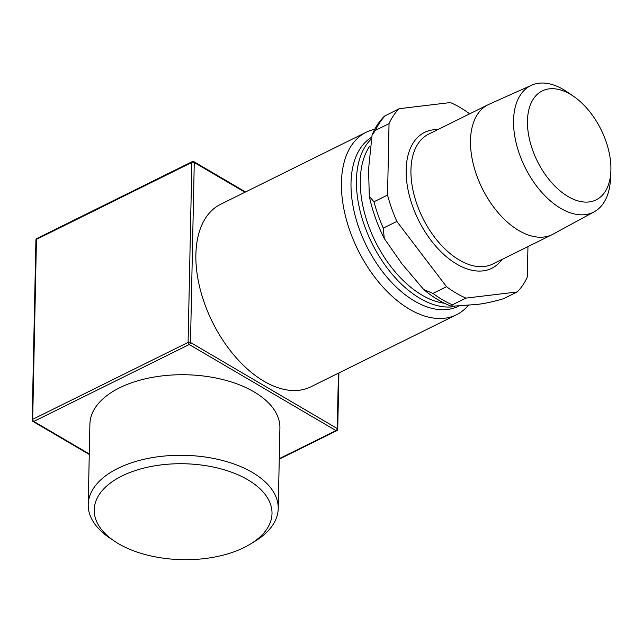 <?xml version="1.0" encoding="UTF-8"?>
<svg xmlns="http://www.w3.org/2000/svg" width="643" height="643" viewBox="0 0 643 643"><rect width="100%" height="100%" fill="white"/><g stroke="black" fill="none" stroke-linecap="round" stroke-linejoin="round"><path stroke-width="0.96" d="M465.974 298.103L517.165 291.97L503.598 298.682C490.488 302.523 479.903 304.557 471.833 304.798L451.474 306.301L452.407 304.814L465.974 298.103A110.291 64.517 -116.3 0 1 446.523 286.698L432.956 293.409L423.745 289.575L401.947 263.823L384.265 238.489L383.268 228.128L396.835 221.417L446.523 286.698M389.039 123.641L387.544 195.054L373.977 201.773L369.299 196.332L368.56 169.117L372.088 135.03L375.472 130.352L389.039 123.641A110.291 64.517 -116.3 0 1 399.199 108.691L384.522 116.102C379.249 121.254 375.102 127.563 372.088 135.03M469.671 113.843A110.291 64.517 -116.3 0 0 450.381 102.558L399.199 108.691M517.165 291.97A110.291 64.517 -116.3 0 0 527.324 277.012L527.959 246.599M396.835 221.417A110.291 64.517 -116.3 0 1 387.544 195.054M610.85 171.761L610.44 179.574A70.626 41.313 -116.3 0 1 594.18 211.812L553.157 234.108A72.418 42.366 -116.3 0 1 552.313 234.55A72.418 42.366 -116.3 0 1 518.925 230.604A72.418 42.366 -116.3 0 1 473.288 164.094A72.418 42.366 -116.3 0 1 488.077 104.737A72.418 42.366 -116.3 0 1 488.937 104.327L531.552 85.238A70.626 41.313 -116.3 0 1 563.284 89.481A70.626 41.313 -116.3 0 1 567.046 91.877L573.5 96.281A60.788 35.558 -116.3 0 1 610.85 171.761A60.788 35.558 -116.3 0 1 568.123 196.565A60.788 35.558 -116.3 0 1 527.461 120.932A60.788 35.558 -116.3 0 1 570.261 94.232A60.788 35.558 -116.3 0 1 573.5 96.281M594.18 211.812A70.626 41.313 -116.3 0 1 560.792 208.388A70.626 41.313 -116.3 0 1 516.104 142.794A70.626 41.313 -116.3 0 1 531.552 85.238M371.228 137.522A95.019 55.579 63.7 0 0 355.354 216.418A95.019 55.579 63.7 0 0 414.566 301.069A95.019 55.579 63.7 0 0 458.218 306.325M338.419 373.181L337.262 428.551A1.696 1.029 120.4 0 1 336 430.593A1.696 0.989 63.7 0 0 336.779 430.689A1.696 1.696 0 0 0 337.72 429.202A1.696 0.916 -178.8 0 0 337.262 428.551L190.497 342.494A1.696 0.916 -178.8 0 0 188.094 342.422A1.696 0.989 63.7 0 0 189.235 344.535A1.696 1.029 -59.6 0 0 190.497 342.494L194.266 162.526A1.696 1.029 -59.6 0 0 193.889 161.674A1.696 1.696 0 0 0 192.281 161.618A1.696 0.989 63.7 0 0 191.863 162.454A1.696 0.916 1.2 0 1 194.266 162.526L244.951 192.249M35.92 240.008A1.696 0.916 1.2 0 1 36.45 239.365A1.696 0.989 -116.3 0 1 36.86 238.521A1.696 1.696 0 0 0 35.92 240.008L32.15 419.975A1.696 1.696 0 0 0 32.986 421.47A1.696 1.029 -59.6 0 0 33.814 421.438A1.696 0.989 -116.3 0 1 32.68 419.324A1.696 0.916 -178.8 0 0 32.15 419.975M88.22 504.586L89.907 424.026A95.019 51.271 1.2 0 1 119.678 387.769A95.019 51.271 1.2 0 1 223.008 379.611A95.019 51.271 1.2 0 1 279.906 428.005L278.218 508.565A95.019 51.271 -178.8 0 0 221.321 460.171A95.019 51.271 -178.8 0 0 117.99 468.321A95.019 51.271 -178.8 0 0 88.22 504.586A95.019 51.271 -178.8 0 0 109.599 537.894L114.229 541.02A88.911 47.968 1.2 0 1 122.074 475.924A88.911 47.968 1.2 0 1 244.38 477.862A88.911 47.968 1.2 0 1 250.706 543.882A88.911 47.968 1.2 0 1 114.229 541.02M468.417 305.208A101.803 59.55 -116.3 0 1 456.458 314.765L310.915 386.789A101.803 59.55 -116.3 0 1 235.531 356.978A101.803 59.55 -116.3 0 1 195.874 254.564A101.803 59.55 -116.3 0 1 220.613 204.297L366.156 132.273A101.803 59.55 -116.3 0 1 374.732 129.331M250.706 543.882L255.464 540.948A95.019 51.271 -178.8 0 0 278.218 508.565M456.458 314.765A101.803 59.55 -116.3 0 1 409.511 309.219A101.803 59.55 -116.3 0 1 341.425 182.54A101.803 59.55 -116.3 0 1 366.156 132.273M437.819 129.605A75.81 44.351 63.7 0 0 418.432 219.994A75.81 44.351 63.7 0 0 502.054 259.418M383.268 228.128A110.291 64.517 -116.3 0 1 373.977 201.773M375.472 130.352A110.291 64.517 -116.3 0 1 385.631 115.402M552.313 234.55L492.763 264.016A72.418 42.366 -116.3 0 1 459.367 260.069A72.418 42.366 -116.3 0 1 413.738 193.559A72.418 42.366 -116.3 0 1 428.527 134.202L488.077 104.737M452.407 304.814A110.291 64.517 -116.3 0 1 432.956 293.409M444.385 303.223A92.303 53.996 -116.3 0 1 422.017 295.121A92.303 53.996 -116.3 0 1 369.54 146.451M370.681 139.619A95.019 55.579 63.7 0 0 362.515 219.753A95.019 55.579 63.7 0 0 419.992 298.376A95.019 55.579 63.7 0 0 454.513 306.55M89.281 453.958L33.814 421.438L189.235 344.535L336 430.593L279.263 458.668M188.094 342.422L32.68 419.324L36.45 239.365L191.863 162.454L188.094 342.422M369.299 196.332C372.353 210.663 377.345 224.72 384.265 238.481M451.474 306.301C441.998 302.684 432.755 297.114 423.745 289.583M89.273 454.472L32.986 421.47M36.86 238.521L192.281 161.618M279.255 459.15L336.779 430.689M337.72 429.202L338.901 372.94M245.538 191.96L193.889 161.674"/></g></svg>
